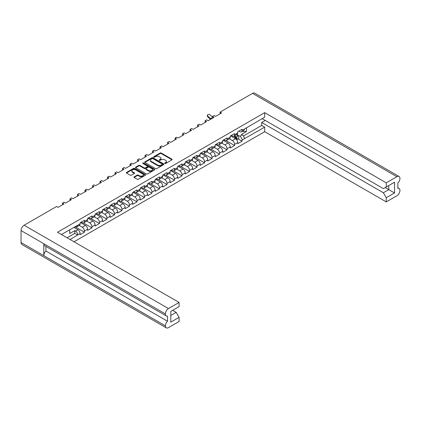 <?xml version="1.0" encoding="UTF-8"?>
<svg xmlns="http://www.w3.org/2000/svg" width="421" height="421" viewBox="0 0 421 421"><rect width="100%" height="100%" fill="white"/><g stroke="black" fill="none" stroke-linecap="round" stroke-linejoin="round"><path stroke-width="0.63" d="M164.821 163.49A0.584 0.337 0 0 0 165.648 163.49L171.921 159.864A0.837 0.484 0 0 0 172.163 159.527A0.837 0.484 0 0 0 171.921 159.185L161.296 153.049A0.837 0.484 0 0 0 160.112 153.049L153.839 156.67A0.584 0.337 0 0 0 154.665 157.149L155.481 156.68A2.673 1.542 0 0 1 159.254 156.68L160.143 157.191A2.673 1.542 0 0 1 160.922 158.28A2.673 1.542 0 0 1 160.143 159.375L159.333 159.843A0.584 0.337 0 0 0 160.159 160.317L160.969 159.848A2.673 1.542 0 0 1 164.748 159.848L165.632 160.359A2.673 1.542 0 0 1 166.416 161.453A2.673 1.542 0 0 1 165.632 162.543L164.821 163.011A0.584 0.337 0 0 0 164.821 163.49L164.821 163.011M137.178 175.12L134.194 176.841A0.837 0.484 0 0 0 133.952 177.183A0.837 0.484 0 0 0 134.194 177.52L137.178 179.241A0.837 0.484 0 0 0 138.356 179.241L145.324 175.22A0.837 0.484 0 0 0 145.571 174.878A0.837 0.484 0 0 0 145.324 174.541L134.699 168.405A0.837 0.484 0 0 0 133.515 168.405L126.553 172.426A0.837 0.484 0 0 0 126.305 172.768A0.837 0.484 0 0 0 126.553 173.11L130.152 175.189A0.837 0.484 0 0 0 131.331 175.189L134.315 173.468A0.837 0.484 0 0 0 134.557 173.126A0.837 0.484 0 0 0 134.315 172.784L132.531 171.752A2.231 1.289 0 0 1 131.873 170.842A2.231 1.289 0 0 1 133.252 169.652A2.231 1.289 0 0 1 135.688 169.931L142.682 173.968A2.231 1.289 0 0 1 143.335 174.878A2.231 1.289 0 0 1 141.956 176.073A2.231 1.289 0 0 1 139.525 175.794L138.356 175.12A0.837 0.484 0 0 0 137.178 175.12L137.178 175.673L134.194 177.394A0.837 0.484 0 0 0 134.104 177.457M56.556 206.511L24.129 225.235L168.474 308.572L179.083 302.446L57.498 232.25L264.677 112.639L386.262 182.835L396.871 176.709L252.526 93.373L220.099 112.097L221.588 112.954L215.673 116.375L214.178 115.512L212.594 116.428L214.084 117.291L208.169 120.706L206.674 119.843L205.085 120.764L206.579 121.622L200.659 125.037L199.17 124.179L197.581 125.095L199.075 125.958L193.155 129.373L191.666 128.51L190.076 129.426L191.566 130.289L185.65 133.704L184.156 132.847L182.572 133.762L184.061 134.625L178.141 138.041L176.652 137.178L175.062 138.093L176.557 138.956L170.637 142.372L169.147 141.514L167.558 142.43L169.047 143.287L163.132 146.708L161.638 145.845L160.054 146.761L161.543 147.624L155.628 151.039L154.133 150.181L152.544 151.097L154.039 151.955L148.118 155.375L146.629 154.512L145.04 155.428L146.534 156.291L140.614 159.706L139.125 158.843L137.535 159.764L139.025 160.622L133.11 164.043L131.615 163.18L130.031 164.095L131.52 164.958L125.6 168.374L124.111 167.511L122.522 168.432L124.016 169.289L118.096 172.705L116.606 171.847L115.017 172.763L116.506 173.626L110.591 177.041L109.097 176.178L107.513 177.094L109.002 177.957L103.087 181.372L101.593 180.514L100.003 181.43L101.498 182.293L95.578 185.708L94.088 184.845L92.499 185.761L93.994 186.624L88.073 190.039L86.584 189.182L84.995 190.097L86.484 190.955L80.569 194.376L79.074 193.513L77.49 194.428L78.98 195.291L73.059 198.707L71.57 197.849L69.981 198.765L71.475 199.622L65.555 203.043L64.066 202.18L62.476 203.096L63.966 203.959L58.051 207.374L56.556 206.511M144.913 162.506L155.538 168.642A0.837 0.484 0 0 0 156.717 168.642L163.685 164.622A0.837 0.484 0 0 0 163.927 164.279A0.837 0.484 0 0 0 163.685 163.937L153.06 157.807A0.837 0.484 0 0 0 151.876 157.807L144.913 161.827A0.837 0.484 0 0 0 144.666 162.169A0.837 0.484 0 0 0 144.913 162.506M154.502 169.921A0.837 0.484 0 0 0 154.749 169.579A0.837 0.484 0 0 0 154.502 169.237L143.703 163.001A0.584 0.337 0 0 0 142.877 163.48L147.361 166.069A0.837 0.484 0 0 1 147.608 166.411A0.837 0.484 0 0 1 147.361 166.753L145.382 167.895A0.837 0.484 0 0 1 144.203 167.895L139.893 165.406A0.837 0.484 0 0 0 138.714 165.406L135.73 167.126A0.837 0.484 0 0 0 135.488 167.469A0.837 0.484 0 0 0 135.73 167.805L146.355 173.941A0.837 0.484 0 0 0 147.539 173.941L154.502 169.921M62.476 204.822L62.476 203.096M69.981 200.485L69.981 198.765M77.49 196.154L77.49 194.428M84.995 191.818L84.995 190.097M92.499 187.487L92.499 185.761M100.003 183.151L100.003 181.43M107.513 178.82L107.513 177.094M115.017 174.483L115.017 172.763M122.522 170.152L122.522 168.432M130.031 165.816L130.031 164.095M137.535 161.485L137.535 159.764M145.04 157.149L145.04 155.428M152.544 152.818L152.544 151.097M160.054 148.487L160.054 146.761M167.558 144.15L167.558 142.43M175.062 139.819L175.062 138.093M182.572 135.483L182.572 133.762M190.076 131.152L190.076 129.426M197.581 126.816L197.581 125.095M205.085 122.485L205.085 120.764M212.594 118.148L212.594 116.428M220.099 113.817L220.099 112.097M70.081 239.512L77.774 234.902A3.131 1.805 60 0 0 75.564 231.071L74.796 230.624L69.718 233.555L69.718 229.724M74.001 241.78L264.677 131.694L386.262 201.891L396.871 195.765A4.357 2.515 120 0 0 399.95 190.429L399.95 190.429A4.357 2.515 120 0 0 399.05 188.424A4.357 2.515 120 0 0 397.834 188.266L397.834 183.098A4.357 2.515 120 0 0 399.95 178.499L399.95 178.483A4.357 2.515 120 0 0 399.05 176.494A4.357 2.515 120 0 0 396.871 176.709M246.49 127.663L246.49 131.499L241.412 134.431L242.186 134.873A3.131 1.805 -120 0 1 244.396 138.709L264.677 127.163L264.677 131.694M238.086 138.898L242.064 141.193L242.064 140.056A3.131 1.805 60 0 0 239.849 136.22L236.823 134.473M242.064 141.193L237.733 143.693L237.733 142.556L234.555 144.387L234.555 145.524L230.229 148.024L230.229 146.887L227.051 148.718L227.051 149.86L222.72 152.36L222.72 151.223L219.546 153.055L219.546 154.191L215.215 156.691L215.215 155.554L212.042 157.386L212.042 158.528L207.711 161.027L207.711 159.885L204.532 161.722L204.532 162.859L200.201 165.358L200.201 164.222L197.028 166.053L197.028 167.195L192.697 169.695L192.697 168.553L189.524 170.389L189.524 171.526L185.193 174.026L185.193 172.889L182.014 174.72L182.014 175.862L177.688 178.362L177.688 177.22L174.51 179.057L174.51 180.193L170.179 182.693L170.179 181.556L167.005 183.388L167.005 184.53L162.674 187.029L162.674 185.887L159.501 187.724L159.501 188.861L155.17 191.36L155.17 190.224L151.992 192.055L151.992 193.192L147.66 195.697L147.66 194.555L144.487 196.386L144.487 197.528L140.156 200.028L140.156 198.891L136.983 200.722L136.983 201.859L132.652 204.359L132.652 203.222L129.473 205.053L129.473 206.195L125.148 208.695L125.148 207.553L121.969 209.39L121.969 210.526L117.638 213.026L117.638 211.889L114.465 213.721L114.465 214.863L110.134 217.362L110.134 216.22L106.96 218.057L106.96 219.194L102.629 221.693L102.629 220.557L99.451 222.388L99.451 223.53L95.12 226.03L95.12 224.888L91.946 226.724L91.946 227.861L87.615 230.361L87.615 229.224L84.442 231.055L84.442 232.197L80.111 234.697L80.111 233.555L77.774 234.902M77.774 225.235L80.111 223.888A3.131 1.805 60 0 1 79.464 225.324L77.127 226.672A3.131 1.805 60 0 0 77.774 225.235L61.419 234.513M80.111 223.888L80.111 222.751L84.442 220.251L84.442 221.388A3.131 1.805 60 0 1 83.795 222.82A3.131 1.805 60 0 1 82.227 222.667L81.242 222.099M84.442 221.388L87.615 219.557L87.615 218.415L91.946 215.915L91.946 217.057A3.131 1.805 60 0 1 91.299 218.488A3.131 1.805 60 0 1 89.731 218.336L88.747 217.762M91.946 217.057L95.12 215.22L95.12 214.084L99.451 211.584L99.451 212.721A3.131 1.805 60 0 1 98.803 214.157A3.131 1.805 60 0 1 97.24 214L96.251 213.431M99.451 212.721L102.629 210.889L102.629 209.747L106.96 207.248L106.96 208.39A3.131 1.805 60 0 1 106.308 209.821A3.131 1.805 60 0 1 104.745 209.669L103.761 209.095M106.96 208.39L110.134 206.553L110.134 205.416L114.465 202.917L114.465 204.053A3.131 1.805 60 0 1 113.817 205.49A3.131 1.805 60 0 1 112.249 205.332L111.265 204.764M114.465 204.053L117.638 202.222L117.638 201.085L121.969 198.58L121.969 199.722A3.131 1.805 60 0 1 121.322 201.154A3.131 1.805 60 0 1 119.759 201.001L118.769 200.433M121.969 199.722L125.148 197.891L125.148 196.749L129.473 194.249L129.473 195.386A3.131 1.805 60 0 1 128.826 196.823A3.131 1.805 60 0 1 127.263 196.665L126.274 196.097M129.473 195.386L132.652 193.555L132.652 192.418L136.983 189.918L136.983 191.055A3.131 1.805 60 0 1 136.336 192.486A3.131 1.805 60 0 1 134.767 192.334L133.783 191.765M136.983 191.055L140.156 189.224L140.156 188.082L144.487 185.582L144.487 186.724A3.131 1.805 60 0 1 143.84 188.155A3.131 1.805 60 0 1 142.272 187.998L141.288 187.429M144.487 186.724L147.66 184.887L147.66 183.751L151.992 181.251L151.992 182.388A3.131 1.805 60 0 1 151.344 183.819A3.131 1.805 60 0 1 149.781 183.667L148.792 183.098M151.992 182.388L155.17 180.556L155.17 179.414L159.501 176.915L159.501 178.057A3.131 1.805 60 0 1 158.849 179.488A3.131 1.805 60 0 1 157.286 179.33L156.302 178.762M159.501 178.057L162.674 176.22L162.674 175.083L167.005 172.584L167.005 173.72A3.131 1.805 60 0 1 166.358 175.152A3.131 1.805 60 0 1 164.79 174.999L163.806 174.431M167.005 173.72L170.179 171.889L170.179 170.747L174.51 168.247L174.51 169.389A3.131 1.805 60 0 1 173.862 170.821A3.131 1.805 60 0 1 172.3 170.668L171.31 170.095M174.51 169.389L177.688 167.553L177.688 166.416L182.014 163.916L182.014 165.053A3.131 1.805 60 0 1 181.367 166.49A3.131 1.805 60 0 1 179.804 166.332L178.814 165.763M182.014 165.053L185.193 163.222L185.193 162.08L189.524 159.58L189.524 160.722A3.131 1.805 60 0 1 188.876 162.153A3.131 1.805 60 0 1 187.308 162.001L186.324 161.427M189.524 160.722L192.697 158.885L192.697 157.749L197.028 155.249L197.028 156.386A3.131 1.805 60 0 1 196.381 157.822A3.131 1.805 60 0 1 194.812 157.665L193.828 157.096M197.028 156.386L200.201 154.554L200.201 153.418L204.532 150.913L204.532 152.055A3.131 1.805 60 0 1 203.885 153.486A3.131 1.805 60 0 1 202.322 153.333L201.333 152.76M204.532 152.055L207.711 150.218L207.711 149.081L212.042 146.582L212.042 147.718A3.131 1.805 60 0 1 211.389 149.155A3.131 1.805 60 0 1 209.826 148.997L208.842 148.429M212.042 147.718L215.215 145.887L215.215 144.75L219.546 142.251L219.546 143.387A3.131 1.805 60 0 1 218.899 144.819A3.131 1.805 60 0 1 217.331 144.666L216.347 144.098M219.546 143.387L222.72 141.556L222.72 140.414L227.051 137.914L227.051 139.051A3.131 1.805 60 0 1 226.403 140.488A3.131 1.805 60 0 1 224.84 140.33L223.851 139.761M227.051 139.051L230.229 137.22L230.229 136.083L234.555 133.583L234.555 134.72A3.131 1.805 60 0 1 233.908 136.151A3.131 1.805 60 0 1 232.345 135.999L231.355 135.43M234.555 134.72L237.733 132.889L237.733 131.747L242.064 129.247L242.064 130.389A3.131 1.805 60 0 1 241.417 131.82A3.131 1.805 60 0 1 239.849 131.662L238.865 131.094M264.677 112.639L264.677 117.164L244.396 129.042A3.131 1.805 -120 0 1 243.748 130.473L241.417 131.82M170.805 315.476L176.194 312.366L179.083 317.366L170.805 322.144L170.805 311.366L179.083 306.588L179.083 302.446M168.474 308.572A4.357 2.515 120 0 0 165.395 313.903L165.395 313.919A4.357 2.515 120 0 0 166.295 315.908A4.357 2.515 120 0 0 167.511 316.071L167.511 321.239A4.357 2.515 120 0 0 165.395 325.838L165.395 325.849A4.357 2.515 120 0 0 166.295 327.843A4.357 2.515 120 0 0 168.474 327.627L179.083 321.502L179.083 317.366M176.194 312.366L172.636 310.309M75.417 226.43L75.564 226.514A3.131 1.805 60 0 0 77.127 226.672M75.564 231.071L77.896 229.724L73.807 227.361M77.896 229.724A3.131 1.805 60 0 1 80.111 233.555M246.49 131.499L243.412 131.499L243.412 130.668M242.691 131.084L243.412 131.499M386.262 182.835L386.262 186.971L383.373 188.64L262.125 118.638M386.262 186.971L394.535 182.193L394.535 192.971L386.262 197.749L386.262 201.891M386.262 197.749L383.373 192.75L261.694 122.495L265.256 120.443M264.677 127.163L261.694 125.442L261.694 122.495M84.442 231.055A3.131 1.805 60 0 0 82.227 227.224L79.201 225.472M82.227 227.224L85.405 225.388L80.469 222.541M87.615 219.557A3.131 1.805 60 0 1 86.968 220.988L83.795 222.82M85.405 225.388A3.131 1.805 60 0 1 87.615 229.224M91.946 226.724A3.131 1.805 60 0 0 89.731 222.888L86.705 221.141M89.731 222.888L92.909 221.057L87.978 218.21M95.12 215.22A3.131 1.805 60 0 1 94.472 216.657L91.299 218.488M92.909 221.057A3.131 1.805 60 0 1 95.12 224.888M99.451 222.388A3.131 1.805 60 0 0 97.24 218.557L94.209 216.81M97.24 218.557L100.414 216.72L95.483 213.873M102.629 210.889A3.131 1.805 60 0 1 101.982 212.321L98.803 214.157M100.414 216.72A3.131 1.805 60 0 1 102.629 220.557M106.96 218.057A3.131 1.805 60 0 0 104.745 214.221L101.714 212.473M104.745 214.221L107.918 212.389L102.987 209.542M110.134 206.553A3.131 1.805 60 0 1 109.486 207.99L106.308 209.821M107.918 212.389A3.131 1.805 60 0 1 110.134 216.22M114.465 213.721A3.131 1.805 60 0 0 112.249 209.89L109.223 208.142M112.249 209.89L115.428 208.053L110.497 205.206M117.638 202.222A3.131 1.805 60 0 1 116.991 203.653L113.817 205.49M115.428 208.053A3.131 1.805 60 0 1 117.638 211.889M121.969 209.39A3.131 1.805 60 0 0 119.759 205.553L116.728 203.806M119.759 205.553L122.932 203.722L118.001 200.875M125.148 197.891A3.131 1.805 60 0 1 124.495 199.322L121.322 201.154M122.932 203.722A3.131 1.805 60 0 1 125.148 207.553M129.473 205.053A3.131 1.805 60 0 0 127.263 201.222L124.232 199.475M127.263 201.222L130.436 199.391L125.505 196.544M132.652 193.555A3.131 1.805 60 0 1 132.005 194.986L128.826 196.823M130.436 199.391A3.131 1.805 60 0 1 132.652 203.222M136.983 200.722A3.131 1.805 60 0 0 134.767 196.891L131.741 195.139M134.767 196.891L137.946 195.055L133.01 192.208M140.156 189.224A3.131 1.805 60 0 1 139.509 190.655L136.336 192.486M137.946 195.055A3.131 1.805 60 0 1 140.156 198.891M144.487 196.386A3.131 1.805 60 0 0 142.272 192.555L139.246 190.808M142.272 192.555L145.45 190.724L140.519 187.877M147.66 184.887A3.131 1.805 60 0 1 147.013 186.319L143.84 188.155M145.45 190.724A3.131 1.805 60 0 1 147.66 194.555M151.992 192.055A3.131 1.805 60 0 0 149.781 188.224L146.75 186.471M149.781 188.224L152.955 186.387L148.024 183.54M155.17 180.556A3.131 1.805 60 0 1 154.523 181.988L151.344 183.819M152.955 186.387A3.131 1.805 60 0 1 155.17 190.224M159.501 187.724A3.131 1.805 60 0 0 157.286 183.888L154.254 182.14M157.286 183.888L160.459 182.056L155.528 179.209M162.674 176.22A3.131 1.805 60 0 1 162.027 177.651L158.849 179.488M160.459 182.056A3.131 1.805 60 0 1 162.674 185.887M167.005 183.388A3.131 1.805 60 0 0 164.79 179.556L161.764 177.804M164.79 179.556L167.968 177.72L163.038 174.873M170.179 171.889A3.131 1.805 60 0 1 169.531 173.32L166.358 175.152M167.968 177.72A3.131 1.805 60 0 1 170.179 181.556M174.51 179.057A3.131 1.805 60 0 0 172.3 175.22L169.268 173.473M172.3 175.22L175.473 173.389L170.542 170.542M177.688 167.553A3.131 1.805 60 0 1 177.036 168.989L173.862 170.821M175.473 173.389A3.131 1.805 60 0 1 177.688 177.22M182.014 174.72A3.131 1.805 60 0 0 179.804 170.889L176.773 169.137M179.804 170.889L182.977 169.053L178.046 166.206M185.193 163.222A3.131 1.805 60 0 1 184.545 164.653L181.367 166.49M182.977 169.053A3.131 1.805 60 0 1 185.193 172.889M189.524 170.389A3.131 1.805 60 0 0 187.308 166.553L184.282 164.806M187.308 166.553L190.487 164.722L185.55 161.875M192.697 158.885A3.131 1.805 60 0 1 192.05 160.322L188.876 162.153M190.487 164.722A3.131 1.805 60 0 1 192.697 168.553M197.028 166.053A3.131 1.805 60 0 0 194.812 162.222L191.787 160.475M194.812 162.222L197.991 160.385L193.06 157.538M200.201 154.554A3.131 1.805 60 0 1 199.554 155.986L196.381 157.822M197.991 160.385A3.131 1.805 60 0 1 200.201 164.222M204.532 161.722A3.131 1.805 60 0 0 202.322 157.886L199.291 156.138M202.322 157.886L205.495 156.054L200.564 153.207M207.711 150.218A3.131 1.805 60 0 1 207.064 151.655L203.885 153.486M205.495 156.054A3.131 1.805 60 0 1 207.711 159.885M212.042 157.386A3.131 1.805 60 0 0 209.826 153.554L206.795 151.807M209.826 153.554L213 151.723L208.069 148.871M215.215 145.887A3.131 1.805 60 0 1 214.568 147.318L211.389 149.155M213 151.723A3.131 1.805 60 0 1 215.215 155.554M219.546 153.055A3.131 1.805 60 0 0 217.331 149.218L214.305 147.471M217.331 149.218L220.509 147.387L215.578 144.54M222.72 141.556A3.131 1.805 60 0 1 222.072 142.987L218.899 144.819M220.509 147.387A3.131 1.805 60 0 1 222.72 151.223M227.051 148.718A3.131 1.805 60 0 0 224.84 144.887L221.809 143.14M224.84 144.887L228.014 143.056L223.083 140.209M230.229 137.22A3.131 1.805 60 0 1 229.577 138.651L226.403 140.488M228.014 143.056A3.131 1.805 60 0 1 230.229 146.887M234.555 144.387A3.131 1.805 60 0 0 232.345 140.556L229.313 138.804M232.345 140.556L235.518 138.72L230.587 135.872M237.733 132.889A3.131 1.805 60 0 1 237.086 134.32L233.908 136.151M235.518 138.72A3.131 1.805 60 0 1 237.733 142.556M166.295 327.843L21.95 244.506A4.357 2.515 -60 0 1 21.05 242.517L165.395 325.849M166.295 315.908L44.71 245.717A4.357 2.515 -60 0 1 43.81 243.722L165.395 313.919L21.05 230.571L21.05 242.517M21.05 230.571A4.357 2.515 -60 0 1 24.129 225.235M252.526 93.373A4.357 2.515 -60 0 1 254.705 93.157L399.05 176.494M43.81 243.722L43.81 255.642A4.357 2.515 -60 0 1 45.926 251.042L45.926 246.417M226.051 140.614L234.555 145.524M218.541 144.945L227.051 149.86M211.037 149.281L219.546 154.191M203.532 153.612L212.042 158.528M196.028 157.949L204.532 162.859M188.519 162.28L197.028 167.195M181.014 166.616L189.524 171.526M173.51 170.947L182.014 175.862M166 175.283L174.51 180.193M158.496 179.614L167.005 184.53M150.992 183.951L159.501 188.861M143.487 188.282L151.992 193.192M135.978 192.618L144.487 197.528M128.473 196.949L136.983 201.859M120.969 201.28L129.473 206.195M113.459 205.616L121.969 210.526M105.955 209.947L114.465 214.863M98.451 214.284L106.96 219.194M90.947 218.615L99.451 223.53M83.437 222.951L91.946 227.861M74.938 226.709L84.442 232.197M45.926 251.042L167.511 321.239M243.406 136.004L261.694 125.442M383.373 192.75L388.762 189.639L385.204 187.582M394.535 192.971L388.762 189.639L388.762 185.529L394.535 182.193M77.774 235.071L74.796 233.35L74.796 230.624M67.097 237.791L74.796 233.35M164.895 163.522L165.632 163.095A2.673 1.542 0 0 0 166.416 162.006L166.416 161.453M160.922 158.28L160.922 158.838A2.673 1.542 0 0 1 160.143 159.927L159.401 160.354M172.01 159.801A0.837 0.484 0 0 0 171.921 159.738L161.296 153.607A0.837 0.484 0 0 0 160.112 153.607L153.912 157.186M163.774 164.558A0.837 0.484 0 0 0 163.685 164.495L153.06 158.359A0.837 0.484 0 0 0 151.876 158.359L144.913 162.38A0.837 0.484 0 0 0 144.819 162.443M162.206 164.516A0.584 0.337 0 0 0 162.206 164.043L152.881 158.659A0.584 0.337 0 0 0 152.055 158.659L151.197 159.149A2.673 1.542 0 0 0 150.418 160.243A2.673 1.542 0 0 0 151.197 161.332L157.575 165.011A2.673 1.542 0 0 0 161.354 165.011L162.206 164.516L162.206 165.074A0.584 0.337 0 0 0 162.38 164.837L162.38 164.279M150.418 160.243L150.418 160.796A2.673 1.542 0 0 0 151.197 161.89L151.197 161.332M162.206 165.074L161.354 165.569A2.673 1.542 0 0 1 157.575 165.569L151.197 161.89M147.608 166.411L147.608 166.969A0.837 0.484 0 0 1 147.361 167.305L145.382 168.447A0.837 0.484 0 0 1 144.203 168.447L139.893 165.958A0.837 0.484 0 0 0 138.714 165.958L135.73 167.684A0.837 0.484 0 0 0 135.641 167.747M154.596 169.858A0.837 0.484 0 0 0 154.502 169.795L143.703 163.559A0.584 0.337 0 0 0 142.945 163.522M148.676 170.473A2.231 1.289 0 0 0 151.107 170.752A2.231 1.289 0 0 0 152.486 169.563A2.231 1.289 0 0 0 151.834 168.653L149.366 167.226A0.837 0.484 0 0 0 148.187 167.226L146.208 168.368A0.837 0.484 0 0 0 145.966 168.71A0.837 0.484 0 0 0 146.208 169.053L148.676 170.473L148.676 171.031A2.231 1.289 0 0 0 151.107 171.31A2.231 1.289 0 0 0 152.486 170.121L152.486 169.563M145.966 168.71L145.966 169.268A0.837 0.484 0 0 0 146.208 169.605L146.208 169.053M148.676 171.031L146.208 169.605M143.335 174.878L143.335 175.436A2.231 1.289 0 0 1 141.956 176.625A2.231 1.289 0 0 1 139.525 176.346L138.356 175.673A0.837 0.484 0 0 0 137.178 175.673M131.873 170.842L131.873 171.394A2.231 1.289 0 0 0 132.531 172.31L132.531 171.752M134.404 173.405A0.837 0.484 0 0 0 134.315 173.341L132.531 172.31M145.419 175.157A0.837 0.484 0 0 0 145.324 175.094L134.699 168.958A0.837 0.484 0 0 0 133.515 168.958L126.553 172.984A0.837 0.484 0 0 0 126.458 173.047M208.848 120.311A1.563 0.595 -13.1 0 0 207.963 120.59M233.871 136.172L235.381 137.52A1.7 0.984 60 0 1 236.265 139.298M234.181 135.999L236.034 137.651A0.816 0.474 60 0 1 236.286 138.914A0.816 0.474 60 0 1 236.213 138.941M234.686 135.704L236.197 137.051A1.7 0.984 60 0 1 236.728 139.677A1.7 0.984 60 0 1 236.644 139.719M236.418 134.704L237.928 136.051A1.7 0.984 60 0 1 238.465 138.677L236.728 139.677M212.594 117.227L210.105 114.901A1.563 1.131 17.7 0 0 208.595 114.365A1.563 1.131 17.7 0 0 207.511 115.065A1.563 1.131 17.7 0 0 207.895 116.18L207.706 116.759A1.563 1.131 -162.3 0 1 207.321 115.643L207.511 115.065M211.016 119.059A4.221 2.437 60 0 1 210.574 118.69L207.895 116.18M207.706 116.759L210.389 119.275A5.105 2.947 -120 0 0 210.489 119.364M244.396 138.709L242.064 140.056M242.064 130.389L244.396 129.042M239.849 136.22L242.186 134.873M165.395 325.838L43.81 255.642M165.632 163.095L165.632 162.543M159.333 160.317L159.333 159.843M160.143 159.927L160.143 159.375M153.839 157.149L153.839 156.67M160.112 153.607L160.112 153.049M161.296 153.607L161.296 153.049M171.921 159.738L171.921 159.185M144.913 162.38L144.913 161.827M151.876 158.359L151.876 157.807M153.06 158.359L153.06 157.807M163.685 164.495L163.685 163.937M157.575 165.569L157.575 165.011M161.354 165.569L161.354 165.011M135.73 167.684L135.73 167.126M138.714 165.958L138.714 165.406M139.893 165.958L139.893 165.406M144.203 168.447L144.203 167.895M145.382 168.447L145.382 167.895M147.361 167.305L147.361 166.753M143.703 163.559L143.703 163.001M154.502 169.795L154.502 169.237M134.194 177.394L134.194 176.841M138.356 175.673L138.356 175.12M139.525 176.346L139.525 175.794M134.315 173.341L134.315 172.784M126.553 172.984L126.553 172.426M133.515 168.958L133.515 168.405M134.699 168.958L134.699 168.405M145.324 175.094L145.324 174.541M235.381 137.52L234.413 138.083M236.46 138.541L236.149 138.714M237.928 136.051L236.197 137.051M210.574 118.69L212.594 117.527M399.05 188.424L397.834 187.724"/></g></svg>
